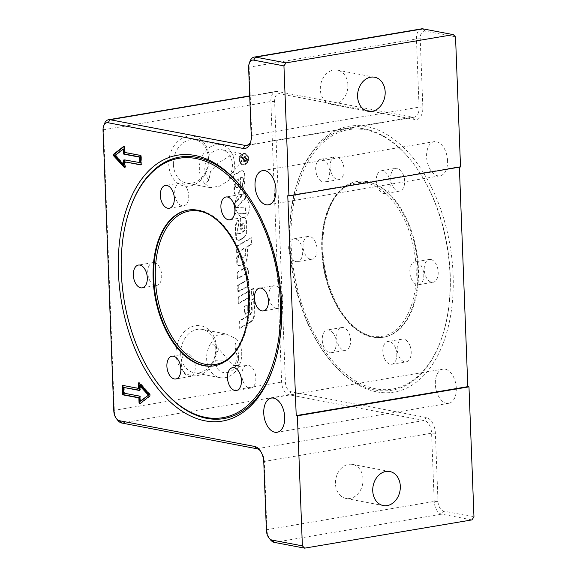 <?xml version="1.0" encoding="UTF-8"?>
<svg xmlns="http://www.w3.org/2000/svg" width="577" height="577" viewBox="0 0 577 577"><rect width="100%" height="100%" fill="white"/><g stroke="black" fill="none" stroke-linecap="round" stroke-linejoin="round"><path stroke-width="0.43" stroke-dasharray="2.88 2.16" d="M363.041 479.112A17.332 13.66 100.8 0 0 352.497 464.413A17.332 13.66 100.8 0 0 335.468 483.764A17.332 13.66 100.8 0 0 346.012 498.463A17.332 13.66 100.8 0 0 363.041 479.112M347.895 84.826A17.332 13.66 100.8 0 0 337.35 70.127A17.332 13.66 100.8 0 0 320.322 89.485A17.332 13.66 100.8 0 0 330.866 104.185A17.332 13.66 100.8 0 0 347.895 84.826M456.306 388.206A17.332 10.242 -99.6 0 0 442.941 369.114A17.332 10.242 -99.6 0 0 435.339 384.21A17.332 10.242 -99.6 0 0 448.704 403.301A17.332 10.242 -99.6 0 0 456.306 388.206M447.564 160.731A17.332 10.242 -99.6 0 0 434.2 141.646A17.332 10.242 -99.6 0 0 426.598 156.742A17.332 10.242 -99.6 0 0 439.97 175.834A17.332 10.242 -99.6 0 0 447.564 160.731M180.688 354.04A22.041 17.368 -79.2 0 1 202.339 329.424A22.041 17.368 -79.2 0 1 215.755 348.119A22.041 17.368 -79.2 0 1 194.096 372.735A22.041 17.368 -79.2 0 1 180.688 354.04M236.137 338.742A22.041 17.368 -79.2 0 1 241.713 353.059A22.041 17.368 -79.2 0 1 220.061 377.675A22.041 17.368 -79.2 0 1 206.645 358.981A22.041 17.368 -79.2 0 1 211.059 342.976L219.022 349.193L228.795 360.582C231.665 363.64 234.183 365.378 236.346 365.796L238.553 365.421L239.368 362.515L236.729 354.444L234.947 346.503L236.137 338.742L225.831 333.895L216.166 335.446L211.059 342.976M216.382 347.296A25.338 19.971 100.8 0 0 195.264 325.76A25.338 19.971 100.8 0 0 176.064 354.105A25.338 19.971 100.8 0 0 197.183 375.641A25.338 19.971 100.8 0 0 216.382 347.296M209.098 157.737A25.338 19.971 100.8 0 0 187.987 136.201A25.338 19.971 100.8 0 0 168.787 164.546A25.338 19.971 100.8 0 0 189.898 186.082A25.338 19.971 100.8 0 0 209.098 157.737M173.403 164.481A22.041 17.368 -79.2 0 1 195.055 139.865A22.041 17.368 -79.2 0 1 208.47 158.56A22.041 17.368 -79.2 0 1 186.818 183.176A22.041 17.368 -79.2 0 1 173.403 164.481M160.175 386.41A132.602 78.357 80.4 0 1 121.538 272.582A132.602 78.357 80.4 0 1 130.113 208.384M376.658 391.862A134.816 79.662 -99.6 0 0 453.104 274.688A134.816 79.662 -99.6 0 0 366.467 126.478A134.816 79.662 -99.6 0 0 298.749 178.387A134.816 79.662 -99.6 0 0 329.308 359.384A134.816 79.662 -99.6 0 0 376.658 391.862M374.819 389.98A132.602 78.357 -99.6 0 0 441.427 338.93A132.602 78.357 -99.6 0 0 450.002 274.731A132.602 78.357 -99.6 0 0 411.365 160.896A132.602 78.357 -99.6 0 0 364.787 128.959A132.602 78.357 -99.6 0 0 298.179 180.01A132.602 78.357 -99.6 0 0 289.604 244.208A132.602 78.357 -99.6 0 0 328.241 358.036A132.602 78.357 -99.6 0 0 374.819 389.98M154.29 262.65A11.554 6.83 80.4 0 1 161.625 274.125A11.554 6.83 80.4 0 1 156.648 285.42A11.554 6.83 80.4 0 1 155.163 285.399A11.554 6.83 80.4 0 1 147.82 273.931A11.554 6.83 80.4 0 1 152.804 262.629A11.554 6.83 80.4 0 1 154.29 262.65M182.015 358.317A11.554 6.83 80.4 0 1 186.364 353.759A11.554 6.83 80.4 0 1 193.67 359.514A11.554 6.83 80.4 0 1 194.557 371.992A11.554 6.83 80.4 0 1 190.215 376.55A11.554 6.83 80.4 0 1 182.909 370.795A11.554 6.83 80.4 0 1 182.015 358.317M243.025 381.217A11.554 6.83 80.4 0 1 246.934 365.291A11.554 6.83 80.4 0 1 254.695 372.151A11.554 6.83 80.4 0 1 250.786 388.076A11.554 6.83 80.4 0 1 243.025 381.217M276.304 308.457A11.554 6.83 80.4 0 1 268.961 296.989A11.554 6.83 80.4 0 1 273.945 285.687A11.554 6.83 80.4 0 1 275.431 285.709A11.554 6.83 80.4 0 1 282.766 297.184A11.554 6.83 80.4 0 1 277.789 308.479A11.554 6.83 80.4 0 1 276.304 308.457M248.572 212.79A11.554 6.83 80.4 0 1 244.222 217.349A11.554 6.83 80.4 0 1 236.916 211.593A11.554 6.83 80.4 0 1 236.029 199.115A11.554 6.83 80.4 0 1 240.378 194.557A11.554 6.83 80.4 0 1 247.684 200.313A11.554 6.83 80.4 0 1 248.572 212.79M187.561 189.891A11.554 6.83 80.4 0 1 183.652 205.823A11.554 6.83 80.4 0 1 175.898 198.964A11.554 6.83 80.4 0 1 179.808 183.032A11.554 6.83 80.4 0 1 187.561 189.891M242.766 188.607A132.602 78.357 80.4 0 1 243.299 189.278A132.602 78.357 80.4 0 1 281.937 303.105A132.602 78.357 80.4 0 1 273.361 367.304A132.602 78.357 80.4 0 1 273.072 368.112M430.781 259.484A11.554 6.83 -99.6 0 0 429.295 259.462A11.554 6.83 -99.6 0 0 424.311 270.757A11.554 6.83 -99.6 0 0 431.654 282.225A11.554 6.83 -99.6 0 0 433.139 282.247A11.554 6.83 -99.6 0 0 438.116 270.952A11.554 6.83 -99.6 0 0 430.781 259.484M416.378 261.915A11.554 6.83 -99.6 0 0 414.892 261.893A11.554 6.83 -99.6 0 0 409.915 273.188A11.554 6.83 -99.6 0 0 417.25 284.663A11.554 6.83 -99.6 0 0 418.736 284.685A11.554 6.83 -99.6 0 0 423.713 273.383A11.554 6.83 -99.6 0 0 416.378 261.915M410.045 345.919A11.554 6.83 -99.6 0 0 402.284 339.06A11.554 6.83 -99.6 0 0 398.375 354.992A11.554 6.83 -99.6 0 0 406.136 361.851A11.554 6.83 -99.6 0 0 410.045 345.919M395.642 348.349A11.554 6.83 -99.6 0 0 387.888 341.49A11.554 6.83 -99.6 0 0 383.972 357.423A11.554 6.83 -99.6 0 0 391.733 364.282A11.554 6.83 -99.6 0 0 395.642 348.349M349.907 345.767A11.554 6.83 -99.6 0 0 349.02 333.282A11.554 6.83 -99.6 0 0 341.714 327.534A11.554 6.83 -99.6 0 0 337.365 332.085A11.554 6.83 -99.6 0 0 338.259 344.57A11.554 6.83 -99.6 0 0 345.565 350.318A11.554 6.83 -99.6 0 0 349.907 345.767M335.511 348.198A11.554 6.83 -99.6 0 0 334.624 335.72A11.554 6.83 -99.6 0 0 327.31 329.965A11.554 6.83 -99.6 0 0 322.969 334.523A11.554 6.83 -99.6 0 0 323.856 347.001A11.554 6.83 -99.6 0 0 331.162 352.756A11.554 6.83 -99.6 0 0 335.511 348.198M310.513 259.174A11.554 6.83 -99.6 0 0 311.998 259.196A11.554 6.83 -99.6 0 0 316.975 247.894A11.554 6.83 -99.6 0 0 309.64 236.426A11.554 6.83 -99.6 0 0 308.147 236.404A11.554 6.83 -99.6 0 0 303.17 247.699A11.554 6.83 -99.6 0 0 310.513 259.174M296.109 261.605A11.554 6.83 -99.6 0 0 297.595 261.626A11.554 6.83 -99.6 0 0 302.572 250.324A11.554 6.83 -99.6 0 0 295.236 238.856A11.554 6.83 -99.6 0 0 293.751 238.835A11.554 6.83 -99.6 0 0 288.774 250.129A11.554 6.83 -99.6 0 0 296.109 261.605M331.248 172.732A11.554 6.83 -99.6 0 0 339.002 179.591A11.554 6.83 -99.6 0 0 342.911 163.666A11.554 6.83 -99.6 0 0 335.158 156.807A11.554 6.83 -99.6 0 0 331.248 172.732M316.845 175.163A11.554 6.83 -99.6 0 0 324.606 182.022A11.554 6.83 -99.6 0 0 328.515 166.097A11.554 6.83 -99.6 0 0 320.754 159.238A11.554 6.83 -99.6 0 0 316.845 175.163M391.379 172.891A11.554 6.83 -99.6 0 0 392.266 185.368A11.554 6.83 -99.6 0 0 399.572 191.124A11.554 6.83 -99.6 0 0 403.922 186.566A11.554 6.83 -99.6 0 0 403.034 174.088A11.554 6.83 -99.6 0 0 395.728 168.333A11.554 6.83 -99.6 0 0 391.379 172.891M376.976 175.321A11.554 6.83 -99.6 0 0 377.87 187.799A11.554 6.83 -99.6 0 0 385.176 193.555A11.554 6.83 -99.6 0 0 389.518 188.996A11.554 6.83 -99.6 0 0 388.631 176.519A11.554 6.83 -99.6 0 0 381.325 170.763A11.554 6.83 -99.6 0 0 376.976 175.321M322.889 250.238A78.962 46.658 80.4 0 1 357.502 181.466A78.962 46.658 80.4 0 1 418.404 268.413A78.962 46.658 80.4 0 1 383.792 337.192A78.962 46.658 80.4 0 1 322.889 250.238M450.204 274.472A131.542 77.729 -99.6 0 0 411.877 161.546A131.542 77.729 -99.6 0 0 329.337 137.607A131.542 77.729 -99.6 0 0 291.089 244.186A131.542 77.729 -99.6 0 0 354.494 380.236A131.542 77.729 -99.6 0 0 441.693 338.151A131.542 77.729 -99.6 0 0 450.204 274.472M204.943 183.746A22.041 17.368 -79.2 0 1 199.361 169.422A22.041 17.368 -79.2 0 1 221.02 144.805A22.041 17.368 -79.2 0 1 234.435 163.5A22.041 17.368 -79.2 0 1 230.021 179.512L229.177 176.663L241.193 161.769L243.061 156.288L240.84 153.374L229.538 156.107L218.005 163.176L210.446 171.694L208.932 180.082L204.943 183.746L210.309 187.648L219.909 186.09L230.021 179.512M239.368 159.771A5.164 4.068 -79.2 0 1 244.439 154.001A5.164 4.068 -79.2 0 1 247.583 158.379A5.164 4.068 -79.2 0 1 242.506 164.149A5.164 4.068 -79.2 0 1 239.368 159.771M239.945 159.879A5.164 4.068 -79.2 0 1 245.023 154.109A5.164 4.068 -79.2 0 1 248.168 158.495A5.164 4.068 -79.2 0 1 243.09 164.257A5.164 4.068 -79.2 0 1 239.945 159.879M248.622 158.415A5.741 4.522 100.8 0 0 245.131 153.547A5.741 4.522 100.8 0 0 239.491 159.959A5.741 4.522 100.8 0 0 242.982 164.827A5.741 4.522 100.8 0 0 248.622 158.415M248.045 158.307A5.741 4.522 100.8 0 0 244.547 153.432A5.741 4.522 100.8 0 0 238.907 159.843A5.741 4.522 100.8 0 0 242.398 164.719A5.741 4.522 100.8 0 0 248.045 158.307M252.106 295.951L254.046 294.847L253.801 288.558L251.86 289.661L252.106 295.951L251.522 295.842L253.462 294.739L253.224 288.442L251.276 289.553L251.522 295.842M251.86 289.661L251.276 289.553M254.046 294.847L253.462 294.739M253.801 288.558L253.224 288.442M246.603 161.171L246.494 158.48L245.074 156.54L243.804 158.473L241.489 156.655L241.532 157.658L243.811 159.894L243.847 160.824L241.669 161.192L241.698 161.993L246.603 161.171L246.018 161.055L245.917 158.365L244.497 156.432L243.227 158.365L240.912 156.547L240.948 157.55L243.184 159.339L243.263 160.709L241.085 161.077L241.114 161.885L246.018 161.055M245.485 156.547L244.497 156.432L245.485 156.547M246.026 160.456L244.403 160.731L244.338 159.007L245.34 157.37L244.525 157.261L245.369 158.423L245.441 160.341L243.826 160.615L243.754 158.891L244.525 157.261L245.11 157.37L245.953 158.538L246.026 160.456L245.441 160.341M244.403 160.731L243.826 160.615M243.768 159.447L243.184 159.339M243.847 160.824L243.263 160.709M241.669 161.192L241.085 161.077M241.698 161.993L241.114 161.885M243.804 158.473L243.227 158.365M243.544 158.033L242.96 157.925M241.489 156.655L240.912 156.547M241.532 157.658L240.948 157.55M244.987 198.113L244.756 191.997L234.471 203.147L234.889 214.017L245.571 213.317L245.333 206.984L236.267 207.576L244.987 198.113L245.571 198.221L245.34 192.105L244.756 191.997M245.34 192.105L235.055 203.255L235.474 214.125L246.155 213.425L245.91 207.093L236.267 207.576M236.851 207.684L245.571 198.221M245.91 207.093L245.333 206.984M246.155 213.425L245.571 213.317M235.474 214.125L234.889 214.017M235.055 203.255L234.471 203.147M246.675 278.273A4.457 3.512 100.8 0 0 248.485 274.017L248.341 270.339A2.972 2.344 100.8 0 0 246.538 267.815A2.972 2.344 100.8 0 0 245.16 268.067L237.71 272.315L237.948 278.604L244.475 274.883A1.983 1.565 -79.2 0 1 245.391 274.717A1.983 1.565 -79.2 0 1 246.603 276.397L246.675 278.273L246.09 278.164A4.457 3.512 100.8 0 0 247.901 273.909L247.764 270.224A2.972 2.344 100.8 0 0 245.953 267.706A2.972 2.344 100.8 0 0 244.576 267.959L237.125 272.2L237.371 278.489L243.891 274.775A1.983 1.565 -79.2 0 1 244.814 274.609A1.983 1.565 -79.2 0 1 246.018 276.289L246.09 278.164M237.948 278.604L237.371 278.489M237.71 272.315L237.125 272.2M235.784 237.255A3.469 2.734 100.8 0 0 237.897 240.198A3.469 2.734 100.8 0 0 239.498 239.902L242.109 238.416A7.927 6.246 100.8 0 0 246.228 230.237L245.867 220.868A3.967 3.123 100.8 0 0 243.451 217.507A3.967 3.123 100.8 0 0 241.619 217.846L240.227 218.633L240.638 229.314L241.799 228.651L241.633 224.265L242.383 223.833A1.731 1.363 -79.2 0 1 243.191 223.688A1.731 1.363 -79.2 0 1 244.244 225.16L244.374 228.514A2.972 2.344 -79.2 0 1 242.83 231.579L239.296 233.591A1.983 1.565 -79.2 0 1 238.38 233.757A1.983 1.565 -79.2 0 1 237.169 232.077L237.053 229.062A2.972 2.344 -79.2 0 1 238.525 226.033L238.294 219.931A7.927 6.246 100.8 0 0 235.402 227.223L235.784 237.255L236.368 237.371A3.469 2.734 100.8 0 0 238.474 240.306A3.469 2.734 100.8 0 0 240.082 240.018L242.693 238.525A7.927 6.246 100.8 0 0 246.805 230.346L246.444 220.977A3.967 3.123 100.8 0 0 244.035 217.616A3.967 3.123 100.8 0 0 242.196 217.955L240.227 218.633M240.811 218.748L241.215 229.43L242.383 228.766L242.217 224.374L242.967 223.948A1.731 1.363 -79.2 0 1 243.768 223.797A1.731 1.363 -79.2 0 1 244.828 225.268L244.958 228.622A2.972 2.344 -79.2 0 1 243.415 231.687L239.881 233.699A1.983 1.565 -79.2 0 1 238.957 233.873A1.983 1.565 -79.2 0 1 237.753 232.192L237.637 229.17A2.972 2.344 -79.2 0 1 239.109 226.148L238.871 220.046A7.927 6.246 100.8 0 0 235.979 227.331L236.368 237.371M238.871 220.046L238.294 219.931M239.109 226.148L238.525 226.033M242.217 224.374L241.633 224.265M242.383 228.766L241.799 228.651M241.215 229.43L240.638 229.314M238.214 285.478L238.46 291.767L248.939 285.795L248.694 279.506L238.214 285.478L237.63 285.37L237.875 291.659L248.355 285.687L248.11 279.398L237.63 285.37M248.694 279.506L248.11 279.398M238.46 291.767L237.875 291.659M248.939 285.795L248.355 285.687M249.271 322.536A9.412 7.414 100.8 0 0 254.154 312.828L253.613 298.684L251.283 300.011L251.63 309.027A6.441 5.078 -79.2 0 1 248.29 315.669L239.001 320.963L239.282 328.234L249.271 322.536L249.855 322.651A9.412 7.414 100.8 0 0 254.738 312.936L254.197 298.799L253.613 298.684M254.197 298.799L251.868 300.127L252.214 309.135A6.441 5.078 -79.2 0 1 248.867 315.785L239.585 321.079L239.859 328.342L239.282 328.234M239.859 328.342L249.855 322.651M239.585 321.079L239.001 320.963M251.868 300.127L251.283 300.011M238.907 303.473L249.387 297.501L249.141 291.212L238.662 297.184L238.907 303.473L238.323 303.365L248.802 297.393L248.564 291.096L238.085 297.068L238.323 303.365M238.662 297.184L238.085 297.068M249.387 297.501L248.802 297.393M249.141 291.212L248.564 291.096M241.301 177.089A1.486 1.168 -79.2 0 1 242.895 178.221L243.018 181.38A2.474 1.955 -79.2 0 1 241.864 183.861L242.282 189.573A5.943 4.688 100.8 0 0 244.453 184.106L244.035 173.187A2.972 2.344 100.8 0 0 242.225 170.662A2.972 2.344 100.8 0 0 240.847 170.915L233.397 175.163L233.642 181.452L238.301 178.798L238.525 184.662A2.726 2.149 -79.2 0 1 237.111 187.475L237.039 187.518A1.486 1.168 -79.2 0 1 235.445 186.385L235.337 183.609A3.967 3.123 100.8 0 0 233.865 187.28L234.046 192.091A2.474 1.955 100.8 0 0 235.553 194.189A2.474 1.955 100.8 0 0 236.707 193.98L236.866 193.886A6.441 5.078 100.8 0 0 240.212 187.244L239.852 177.911L241.886 177.197A1.486 1.168 -79.2 0 1 243.48 178.329L243.602 181.495A2.474 1.955 -79.2 0 1 242.448 183.969L241.864 183.861M242.448 183.969L242.867 189.689A5.943 4.688 100.8 0 0 245.037 184.222L244.612 173.295A2.972 2.344 100.8 0 0 242.809 170.778A2.972 2.344 100.8 0 0 241.431 171.03L233.981 175.271L234.226 181.56L238.878 178.906L239.109 184.777A2.726 2.149 -79.2 0 1 237.695 187.583L237.616 187.626A1.486 1.168 -79.2 0 1 236.022 186.494L235.921 183.724A3.967 3.123 100.8 0 0 234.45 187.388L234.63 192.199A2.474 1.955 100.8 0 0 236.137 194.305A2.474 1.955 100.8 0 0 237.284 194.096L237.45 194.002A6.441 5.078 100.8 0 0 240.789 187.352L240.436 178.026L239.852 177.911M240.436 178.026L241.886 177.197M235.921 183.724L235.337 183.609M238.878 178.906L238.301 178.798M234.226 181.56L233.642 181.452M233.981 175.271L233.397 175.163M242.672 189.862L242.088 189.754M244.973 306.546L245.268 314.299L247.987 312.748L247.692 304.995L244.388 306.43L244.691 314.184L247.403 312.64L247.107 304.887L244.388 306.43M247.692 304.995L247.107 304.887M245.268 314.299L244.691 314.184M247.987 312.748L247.403 312.64M244.915 247.785L245.138 253.62A3.469 2.734 -79.2 0 1 243.343 257.198L240.659 258.727A1.983 1.565 -79.2 0 1 239.743 258.893A1.983 1.565 -79.2 0 1 238.532 257.212L238.438 254.774A3.967 3.123 100.8 0 0 236.606 258.72L236.758 262.614A3.469 2.734 100.8 0 0 238.871 265.557A3.469 2.734 100.8 0 0 240.479 265.261L243.083 263.776A7.927 6.246 100.8 0 0 247.201 255.597L246.855 246.675L251.514 244.021L251.269 237.731L236.13 246.357L236.375 252.647L244.915 247.785L245.499 247.894L245.723 253.729A3.469 2.734 -79.2 0 1 243.92 257.313L241.244 258.835A1.983 1.565 -79.2 0 1 240.32 259.008A1.983 1.565 -79.2 0 1 239.116 257.328L239.022 254.883L238.438 254.774M239.022 254.883A3.967 3.123 100.8 0 0 237.19 258.835L237.342 262.723A3.469 2.734 100.8 0 0 239.448 265.665A3.469 2.734 100.8 0 0 241.056 265.37L243.667 263.884A7.927 6.246 100.8 0 0 247.778 255.705L247.439 246.79L252.099 244.136L251.853 237.839L236.714 246.466L236.959 252.755L236.375 252.647M236.959 252.755L245.499 247.894M236.714 246.466L236.13 246.357M251.853 237.839L251.269 237.731M252.099 244.136L251.514 244.021M247.439 246.79L246.855 246.675M235.683 365.623L238.561 365.421M234.947 346.503C241.857 352.1 238.373 369.381 228.492 372.36C220.356 373.86 215.892 369.85 215.084 360.322C215.25 356.096 216.563 352.381 219.022 349.193M123.644 393.103L140.132 395.966A0.966 0.57 80.4 0 1 140.752 397.026L140.911 401.073M140.305 385.4L140.463 389.446A0.966 0.57 80.4 0 1 140.038 390.283A0.966 0.57 80.4 0 1 139.915 390.283L139.555 390.211M124.192 387.29L124.408 392.973M139.259 388.271L123.536 385.277A0.966 0.57 -99.6 0 0 123.413 385.277A0.966 0.57 -99.6 0 0 123.132 385.479M140.182 403.424A0.966 0.57 -99.6 0 0 140.55 403.554A0.966 0.57 -99.6 0 0 140.716 403.474L150.438 395.916A0.966 0.57 -99.6 0 0 150.373 394.279L139.922 382.883A0.966 0.57 -99.6 0 0 139.504 382.695A0.966 0.57 -99.6 0 0 139.158 383.013L139.922 382.883M123.889 148.938L115.854 155.191L124.495 164.611M115.09 155.321L115.854 155.191M124.488 159.93A0.966 0.57 80.4 0 1 124.762 159.728A0.966 0.57 80.4 0 1 124.884 159.728L140.608 162.721M140.903 164.661L141.264 164.726A0.966 0.57 -99.6 0 0 141.387 164.733A0.966 0.57 -99.6 0 0 141.812 163.89L141.524 156.309A0.966 0.57 -99.6 0 0 140.903 155.249L125.173 152.256L124.993 147.517A0.966 0.57 -99.6 0 0 124.25 146.457A0.966 0.57 -99.6 0 0 124.091 146.536L123.853 146.717M124.408 152.386L125.173 152.256M124.87 167.135L124.877 167.128A0.966 0.57 -99.6 0 0 125.303 167.316A0.966 0.57 -99.6 0 0 125.721 166.479L125.541 161.74M471.928 519.906L441.643 514.143A11.554 6.83 80.4 0 1 434.214 501.435L431.596 433.197A11.554 6.83 -99.6 0 0 424.167 420.489L289.048 394.776A11.554 6.83 80.4 0 1 281.619 382.068L270.844 101.523A11.554 6.83 80.4 0 1 275.907 91.462A11.554 6.83 80.4 0 1 277.4 91.483L412.519 117.196A11.554 6.83 -99.6 0 0 414.005 117.218A11.554 6.83 -99.6 0 0 419.068 107.156L416.45 38.911A11.554 6.83 80.4 0 1 421.513 28.85M455.534 36.928L425.249 31.165A8.857 5.236 -99.6 0 0 420.222 38.861L422.847 107.106A14.252 8.424 80.4 0 1 414.762 119.489L279.643 93.77A8.857 5.236 -99.6 0 0 274.623 101.473L285.399 382.017A8.857 5.236 -99.6 0 0 291.089 391.761L426.208 417.474A14.252 8.424 80.4 0 1 435.368 433.147L437.993 501.384A8.857 5.236 -99.6 0 0 443.684 511.121L473.969 516.891M249.891 61.566A11.554 6.83 -99.6 0 0 249.149 67.163L251.767 135.4A11.554 6.83 80.4 0 1 251.024 140.997A11.554 6.83 80.4 0 1 250.663 141.899M104.293 124.178A11.554 6.83 -99.6 0 0 103.543 129.767L114.325 410.319A11.554 6.83 -99.6 0 0 117.686 420.236M260.292 450.788A11.554 6.83 80.4 0 1 260.927 451.524A11.554 6.83 80.4 0 1 264.295 461.441L266.913 529.679A11.554 6.83 -99.6 0 0 270.281 539.603M460.525 166.962L459.364 166.739L287.772 195.711M459.364 166.739L459.379 167.157M229.177 176.663A17.332 13.66 100.8 0 0 221.849 149.76A17.332 13.66 100.8 0 0 206.544 159.786A17.332 13.66 100.8 0 0 208.932 180.082M214.348 365.796A78.962 46.658 -99.6 0 0 214.651 365.746A78.962 46.658 -99.6 0 0 249.264 296.975A78.962 46.658 -99.6 0 0 198.524 210.165A78.962 46.658 -99.6 0 0 188.362 210.021A78.962 46.658 -99.6 0 0 188.052 210.071M210.014 215.048A77.808 45.98 80.4 0 1 249.488 296.686A77.808 45.98 80.4 0 1 233.454 353.889M367.044 181.712A78.962 46.658 80.4 0 1 417.791 268.521A78.962 46.658 80.4 0 1 383.178 337.293A78.962 46.658 80.4 0 1 373.016 337.148A78.962 46.658 80.4 0 1 322.276 250.339A78.962 46.658 80.4 0 1 356.889 181.567A78.962 46.658 80.4 0 1 367.044 181.712M366.171 183.003A77.808 45.98 -99.6 0 0 322.053 250.627A77.808 45.98 -99.6 0 0 372.057 336.167A77.808 45.98 -99.6 0 0 416.168 268.543A77.808 45.98 -99.6 0 0 366.171 183.003M245.953 158.538L245.369 158.423M242.585 158.293L242.001 158.177M243.811 159.894L243.227 159.786M246.494 158.48L245.917 158.365M244.338 159.007L243.754 158.891M242.867 157.478L242.282 157.37M244.475 274.883L243.891 274.775M246.603 276.397L246.018 276.289M248.485 274.017L247.901 273.909M248.341 270.339L247.764 270.224M245.16 268.067L244.576 267.959M240.082 240.018L239.498 239.902M235.979 227.331L235.402 227.223M237.637 229.17L237.053 229.062M237.753 232.192L237.169 232.077M239.881 233.699L239.296 233.591M243.415 231.687L242.83 231.579M244.958 228.622L244.374 228.514M244.828 225.268L244.244 225.16M242.967 223.948L242.383 223.833M242.196 217.955L241.619 217.846M246.444 220.977L245.867 220.868M246.805 230.346L246.228 230.237M242.693 238.525L242.109 238.416M254.738 312.936L254.154 312.828M248.867 315.785L248.29 315.669M252.214 309.135L251.63 309.027M243.48 178.329L242.895 178.221M240.789 187.352L240.212 187.244M237.45 194.002L236.866 193.886M237.284 194.096L236.707 193.98M234.63 192.199L234.046 192.091M234.45 187.388L233.865 187.28M236.022 186.494L235.445 186.385M237.616 187.626L237.039 187.518M237.695 187.583L237.111 187.475M239.109 184.777L238.525 184.662M241.431 171.03L240.847 170.915M244.612 173.295L244.035 173.187M245.037 184.222L244.453 184.106M242.867 189.689L242.282 189.573M243.602 181.495L243.018 181.38M245.723 253.729L245.138 253.62M247.778 255.705L247.201 255.597M243.667 263.884L243.083 263.776M241.056 265.37L240.479 265.261M237.342 262.723L236.758 262.614M237.19 258.835L236.606 258.72M239.116 257.328L238.532 257.212M241.244 258.835L240.659 258.727M243.92 257.313L243.343 257.198M215.084 360.322A19.257 4.558 177.3 0 1 228.795 360.582M139.367 396.096L140.132 395.966M139.987 397.156L140.752 397.026M139.699 389.569L140.463 389.446M139.389 390.369L139.915 390.283M122.771 385.407L123.536 385.277M139.944 403.604L140.716 403.474M149.667 396.046L150.438 395.916M149.609 394.408L150.373 394.279M124.12 159.858L124.884 159.728M140.738 164.82L141.264 164.726M141.048 164.019L141.812 163.89M140.752 156.439L141.524 156.309M140.139 155.379L140.903 155.249M124.228 147.647L124.993 147.517M123.666 146.601L124.091 146.536M124.957 166.602L125.721 166.479M274.342 542.387L441.643 514.143L443.684 511.121M266.401 530.357L266.913 529.679L434.214 501.435L437.993 501.384M263.783 462.112L264.295 461.441L431.596 433.197L435.368 433.147M256.866 448.74L424.167 420.489L426.208 417.474M121.747 423.02L289.048 394.776L291.089 391.761M113.806 410.99L114.325 410.319L281.619 382.068L285.399 382.017M103.031 130.445L103.543 129.767L270.844 101.523L274.623 101.473M249.718 96.157L277.4 91.483L279.643 93.77M248.103 144.957L412.519 117.196L414.762 119.489M251.255 136.071L251.767 135.4L419.068 107.156L422.847 107.106M248.629 67.834L249.149 67.163L416.45 38.911L420.222 38.861M422.999 28.872L425.249 31.165M389.771 471.503L352.497 464.413M374.624 77.224L337.35 70.127M271.349 398.087L442.934 369.114M262.607 170.619L434.2 141.646M202.339 329.424L225.831 333.895M142.245 287.851L156.648 285.42M171.968 356.189L186.364 353.759M232.538 367.722L246.934 365.291M259.542 288.118L273.945 285.687M229.826 219.779L244.222 217.349M169.256 208.254L183.652 205.823M187.749 210.122L198.784 210.165C224.662 214.11 248.766 255.611 249.726 296.852C251.442 332.287 236.289 362.673 214.651 365.746L214.038 365.847M429.295 259.462L414.892 261.893M402.284 339.06L387.888 341.49M341.714 327.534L327.31 329.965M311.998 259.196L297.595 261.626M339.002 179.591L324.606 182.022M399.572 191.124L385.176 193.555M357.502 181.466L356.889 181.567C335.446 184.626 320.343 214.485 321.786 249.552C322.435 291.046 346.669 333.189 372.756 337.148L383.792 337.192M411.877 161.546L411.365 160.896M195.055 139.865L221.02 144.805M245.023 154.109L244.439 154.001M245.131 153.547L244.547 153.432M242.398 164.719L242.982 164.827M243.09 164.257L242.506 164.149M245.391 274.717L244.814 274.609M245.953 267.706L246.538 267.815M237.897 240.198L238.474 240.306M238.957 233.873L238.38 233.757M243.768 223.797L243.191 223.688M243.451 217.507L244.035 217.616M242.578 177.074L241.994 176.959M235.553 194.189L236.137 194.305M236.931 187.756L236.346 187.64M242.225 170.662L242.809 170.778M238.871 265.557L239.448 265.665M240.32 259.008L239.743 258.893M235.683 365.616L233.548 365.573L235.279 363.798C237.363 358.699 237.847 355.583 236.729 354.444M210.309 187.648L186.818 183.176M441.693 338.151L441.427 338.93M381.325 170.763L395.728 168.333M320.754 159.238L335.158 156.807M293.751 238.835L308.147 236.404M331.162 352.756L345.565 350.318M391.733 364.282L406.136 361.851M418.736 284.685L433.139 282.247M179.808 183.032L165.404 185.462M240.378 194.557L225.975 196.995M277.789 308.479L263.386 310.909M250.786 388.076L236.382 390.506M190.215 376.55L175.812 378.981M152.804 262.629L138.401 265.067M298.179 180.01L298.749 178.387M328.241 358.036L329.308 359.384M243.299 189.278L242.232 187.929M273.361 367.304L272.791 368.927M140.038 390.283L139.273 390.413M123.413 385.277L122.649 385.407M140.55 403.554L139.785 403.676M139.504 382.695L138.732 382.825M124.762 159.728L123.997 159.858M141.387 164.733L140.622 164.863M124.25 146.457L123.485 146.587M125.303 167.316L124.531 167.445M414.005 117.218L246.704 145.462M275.907 91.462L249.711 95.883M259.628 449.88L260.927 451.524M251.024 140.997L250.331 142.973M240.84 153.374L221.849 149.76M220.061 377.675L194.096 372.735M439.97 175.834L268.377 204.799M448.711 403.301L277.119 432.267M330.866 104.185L368.14 111.282M346.012 498.463L383.287 505.56"/><path stroke-width="0.87" d="M372.742 490.861A17.332 13.66 -79.2 0 1 389.771 471.503A17.332 13.66 -79.2 0 1 400.315 486.202A17.332 13.66 -79.2 0 1 383.287 505.56A17.332 13.66 -79.2 0 1 372.742 490.861M357.596 96.583A17.332 13.66 -79.2 0 1 374.624 77.224A17.332 13.66 -79.2 0 1 385.169 91.923A17.332 13.66 -79.2 0 1 368.14 111.282A17.332 13.66 -79.2 0 1 357.596 96.583M263.747 413.182A17.332 10.242 80.4 0 1 271.349 398.087A17.332 10.242 80.4 0 1 284.713 417.171A17.332 10.242 80.4 0 1 277.119 432.274A17.332 10.242 80.4 0 1 263.747 413.182M255.012 185.715A17.332 10.242 80.4 0 1 262.607 170.619A17.332 10.242 80.4 0 1 275.979 189.703A17.332 10.242 80.4 0 1 268.377 204.799A17.332 10.242 80.4 0 1 255.012 185.715M205.073 420.835A134.816 79.662 80.4 0 1 118.436 272.625A134.816 79.662 80.4 0 1 194.875 155.451A134.816 79.662 80.4 0 1 242.232 187.929A134.816 79.662 80.4 0 1 272.791 368.927A134.816 79.662 80.4 0 1 205.073 420.835M273.072 368.112A132.602 78.357 80.4 0 1 206.754 418.354A132.602 78.357 80.4 0 1 160.175 386.41L159.663 385.768A131.542 77.729 80.4 0 1 121.336 272.842A131.542 77.729 80.4 0 1 129.847 209.162A131.542 77.729 80.4 0 1 217.046 167.078A131.542 77.729 80.4 0 1 280.451 303.127A131.542 77.729 80.4 0 1 242.203 409.706A131.542 77.729 80.4 0 1 159.663 385.768M129.847 209.162L130.113 208.384A132.602 78.357 80.4 0 1 196.721 157.333A132.602 78.357 80.4 0 1 242.766 188.607M139.886 265.081A11.554 6.83 80.4 0 1 147.222 276.556A11.554 6.83 80.4 0 1 142.245 287.851A11.554 6.83 80.4 0 1 140.759 287.829A11.554 6.83 80.4 0 1 133.424 276.361A11.554 6.83 80.4 0 1 138.401 265.067A11.554 6.83 80.4 0 1 139.886 265.081M167.618 360.748A11.554 6.83 80.4 0 1 171.968 356.189A11.554 6.83 80.4 0 1 179.274 361.945A11.554 6.83 80.4 0 1 180.161 374.423A11.554 6.83 80.4 0 1 175.812 378.981A11.554 6.83 80.4 0 1 168.506 373.225A11.554 6.83 80.4 0 1 167.618 360.748M228.622 383.647A11.554 6.83 80.4 0 1 232.538 367.722A11.554 6.83 80.4 0 1 240.292 374.581A11.554 6.83 80.4 0 1 236.382 390.506A11.554 6.83 80.4 0 1 228.622 383.647M261.9 310.888A11.554 6.83 80.4 0 1 254.565 299.42A11.554 6.83 80.4 0 1 259.542 288.118A11.554 6.83 80.4 0 1 261.028 288.139A11.554 6.83 80.4 0 1 268.363 299.614A11.554 6.83 80.4 0 1 263.386 310.909A11.554 6.83 80.4 0 1 261.9 310.888M234.168 215.228A11.554 6.83 80.4 0 1 229.826 219.779A11.554 6.83 80.4 0 1 222.52 214.024A11.554 6.83 80.4 0 1 221.626 201.546A11.554 6.83 80.4 0 1 225.975 196.995A11.554 6.83 80.4 0 1 233.281 202.743A11.554 6.83 80.4 0 1 234.168 215.228M173.165 192.321A11.554 6.83 80.4 0 1 169.256 208.254A11.554 6.83 80.4 0 1 161.495 201.395A11.554 6.83 80.4 0 1 165.404 185.462A11.554 6.83 80.4 0 1 173.165 192.321M248.651 297.076A78.962 46.658 -99.6 0 0 187.749 210.122A78.962 46.658 -99.6 0 0 153.136 278.9A78.962 46.658 -99.6 0 0 214.038 365.847A78.962 46.658 -99.6 0 0 248.651 297.076M123.428 387.419L123.644 393.103L139.367 396.096A0.966 0.57 80.4 0 1 139.987 397.156L140.146 401.203L140.911 401.073L148.945 394.819L140.305 385.4L139.54 385.53L139.699 389.569A0.966 0.57 80.4 0 1 139.273 390.413A0.966 0.57 80.4 0 1 139.151 390.413L123.428 387.419L139.555 390.211M140.146 401.203L148.945 394.819M148.181 394.949L139.54 385.53M123.132 385.479A0.966 0.57 -99.6 0 0 122.988 386.114L123.283 393.702A0.966 0.57 -99.6 0 0 123.904 394.762L139.627 397.748L139.807 402.494A0.966 0.57 -99.6 0 0 140.182 403.424M122.223 386.244A0.966 0.57 80.4 0 1 122.649 385.407A0.966 0.57 80.4 0 1 122.771 385.407L138.494 388.4L138.314 383.662A0.966 0.57 80.4 0 1 138.732 382.825A0.966 0.57 80.4 0 1 139.158 383.013L149.609 394.408A0.966 0.57 80.4 0 1 149.667 396.046L139.944 403.604A0.966 0.57 80.4 0 1 139.785 403.676A0.966 0.57 80.4 0 1 139.043 402.616L138.862 397.878L123.132 394.884A0.966 0.57 80.4 0 1 122.519 393.831L122.223 386.244L122.988 386.114M138.862 397.878L139.627 397.748M139.158 383.013A0.966 0.57 -99.6 0 0 139.079 383.532L139.259 388.271L138.494 388.4M123.73 164.741L123.572 160.695A0.966 0.57 80.4 0 1 123.997 159.858A0.966 0.57 80.4 0 1 124.12 159.858L140.608 162.721L140.391 157.038L124.668 154.045A0.966 0.57 80.4 0 1 124.048 152.984L123.889 148.938L123.125 149.068L115.09 155.321L123.73 164.741L124.495 164.611L124.336 160.565A0.966 0.57 80.4 0 1 124.488 159.93M139.843 162.851L139.627 157.168L140.391 157.038M139.627 157.168L123.904 154.174A0.966 0.57 80.4 0 1 123.283 153.114L123.125 149.068M141.048 164.019A0.966 0.57 80.4 0 1 140.622 164.863A0.966 0.57 80.4 0 1 140.5 164.856L124.776 161.863L124.957 166.602A0.966 0.57 80.4 0 1 124.531 167.445A0.966 0.57 80.4 0 1 124.113 167.258L113.662 155.862A0.966 0.57 80.4 0 1 113.597 154.218L123.327 146.659A0.966 0.57 80.4 0 1 123.485 146.587A0.966 0.57 80.4 0 1 124.228 147.647L124.408 152.386L140.139 155.379A0.966 0.57 80.4 0 1 140.752 156.439L141.048 164.019M123.853 146.717L114.369 154.088A0.966 0.57 -99.6 0 0 114.426 155.732L124.877 167.121M124.776 161.863L140.903 164.661M302.377 545.856L297.386 415.822L296.217 415.599L467.81 386.633L468.971 386.85L473.969 516.891L471.928 519.906L304.627 548.15L302.377 545.856L272.092 540.094A8.857 5.236 80.4 0 1 268.983 537.959A8.857 5.236 80.4 0 1 266.401 530.357L263.783 462.112A14.252 8.424 -99.6 0 0 259.628 449.88A14.252 8.424 -99.6 0 0 254.623 446.447L119.504 420.727A8.857 5.236 80.4 0 1 116.388 418.592A8.857 5.236 80.4 0 1 113.806 410.99L103.031 130.445A8.857 5.236 80.4 0 1 103.6 126.154A8.857 5.236 80.4 0 1 108.05 122.742L243.177 148.462A14.252 8.424 -99.6 0 0 250.331 142.973A14.252 8.424 -99.6 0 0 251.255 136.071L248.629 67.834A8.857 5.236 80.4 0 1 249.206 63.542A8.857 5.236 80.4 0 1 253.656 60.131L283.942 65.893L285.983 62.879L255.698 57.116A11.554 6.83 -99.6 0 0 254.212 57.094A11.554 6.83 -99.6 0 0 249.891 61.566L249.206 63.542M296.217 415.599L287.772 195.711L288.94 195.935L283.942 65.893M254.212 57.094L421.513 28.85A11.554 6.83 80.4 0 1 422.999 28.872L453.284 34.634L455.534 36.928L460.525 166.962L288.94 195.935M453.284 34.634L285.983 62.879M250.663 141.899A11.554 6.83 80.4 0 1 246.704 145.462A11.554 6.83 80.4 0 1 245.218 145.447L110.099 119.727A11.554 6.83 -99.6 0 0 108.613 119.706A11.554 6.83 -99.6 0 0 104.293 124.178L103.6 126.154M116.388 418.592L117.686 420.236A11.554 6.83 -99.6 0 0 121.747 423.02L256.866 448.74A11.554 6.83 80.4 0 1 260.292 450.788M268.983 537.959L270.281 539.603A11.554 6.83 -99.6 0 0 274.342 542.387L304.627 548.15M468.971 386.85L297.386 415.822M459.379 167.157L467.81 386.633M188.052 210.071A78.962 46.658 -99.6 0 0 153.749 278.792A78.962 46.658 -99.6 0 0 204.496 365.602A78.962 46.658 -99.6 0 0 214.348 365.796M233.454 353.889A77.808 45.98 80.4 0 1 205.369 364.311A77.808 45.98 80.4 0 1 155.364 278.77A77.808 45.98 80.4 0 1 199.483 211.146A77.808 45.98 80.4 0 1 210.014 215.048M122.519 393.831L123.283 393.702M123.132 394.884L123.904 394.762M139.043 402.616L139.807 402.494M138.314 383.662L139.079 383.532M123.904 154.174L124.668 154.045M123.283 153.114L124.048 152.984M123.572 160.695L124.336 160.565M113.597 154.218L114.369 154.088M113.662 155.862L114.426 155.732M124.113 167.258L124.87 167.135M253.656 60.131L255.698 57.116L422.999 28.872M248.103 144.957L245.218 145.447L243.177 148.462M108.05 122.742L110.099 119.727L249.718 96.157M121.747 423.02L119.504 420.727M256.866 448.74L254.623 446.447M274.342 542.387L272.092 540.094M249.711 95.883L108.613 119.706"/></g></svg>
